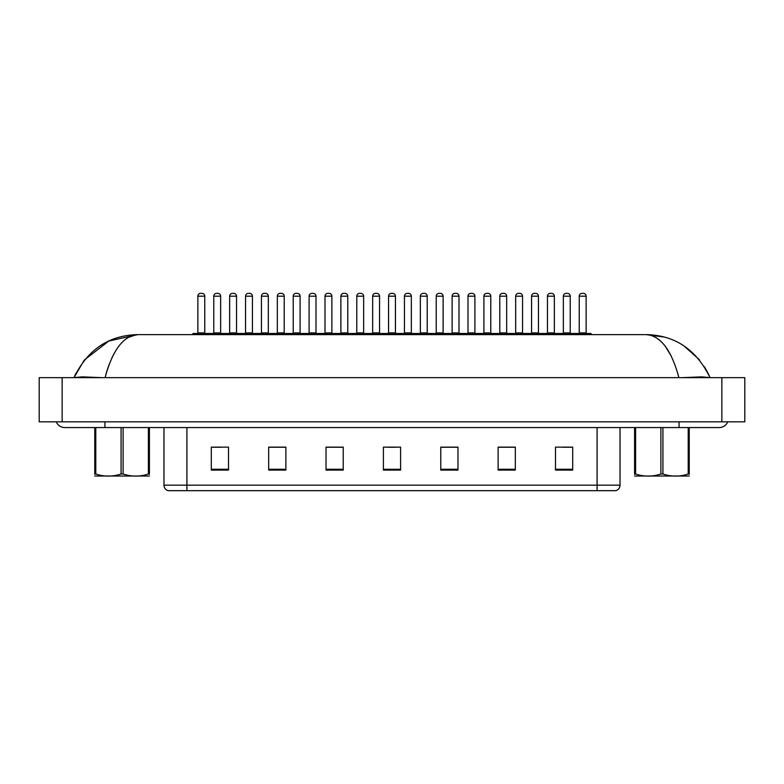 <?xml version="1.0" encoding="UTF-8"?>
<svg xmlns="http://www.w3.org/2000/svg" width="784" height="784" viewBox="0 0 784 784"><rect width="100%" height="100%" fill="white"/><g stroke="black" fill="none" stroke-linecap="round" stroke-linejoin="round"><path stroke-width="1.18" d="M597.085 490.666L597.085 485.159L620.026 485.159C619.87 487.913 618.498 489.745 615.901 490.666L168.099 490.666A5.733 5.733 0 0 1 163.974 485.159L163.974 427.564M572.702 470.077L572.702 447.125L555.493 447.125L555.493 470.077L572.702 470.077M515.333 470.077L515.333 447.125L498.124 447.125L498.124 470.077L515.333 470.077M457.974 470.077L457.974 447.125L440.765 447.125L440.765 470.077L457.974 470.077M228.507 470.077L228.507 447.125L211.298 447.125L211.298 470.077L228.507 470.077M285.876 470.077L285.876 447.125L268.667 447.125L268.667 470.077L285.876 470.077M343.235 470.077L343.235 447.125L326.026 447.125L326.026 470.077L343.235 470.077M400.604 470.077L400.604 447.125L383.396 447.125L383.396 470.077L400.604 470.077M586.765 490.666L197.235 490.666M514.823 447.243L507.532 447.243M498.928 447.243L515.333 447.243M562.491 447.243L571.095 447.243M340.031 447.243L332.739 447.243M268.667 447.243L285.072 447.243M276.468 447.243L269.177 447.243M212.905 447.243L221.509 447.243M451.261 447.243L443.969 447.243M387.698 447.243L396.302 447.243M343.235 447.243L326.026 447.243M457.974 447.243L440.765 447.243M574.084 334.631L574.084 334.062A0.578 0.578 0 0 1 574.652 333.484L590.715 333.484A0.578 0.578 0 0 1 591.293 334.062L192.707 334.062A0.578 0.578 0 0 1 193.285 333.484L209.348 333.484A0.578 0.578 0 0 1 209.916 334.062L209.916 334.631M204.761 296.195L197.872 296.195A2.871 2.871 0 0 1 200.743 293.334L201.89 293.334A2.871 2.871 0 0 1 204.761 296.195L204.761 332.916A0.578 0.578 0 0 0 205.33 333.484M197.872 296.195L197.872 332.916A0.578 0.578 0 0 1 197.303 333.484M192.707 334.062L192.707 334.631M225.812 334.062A0.578 0.578 0 0 0 225.233 333.484L209.171 333.484M213.767 296.195A2.871 2.871 0 0 1 216.629 293.334L217.776 293.334A2.871 2.871 0 0 1 220.647 296.195L213.767 296.195L213.767 332.916A0.578 0.578 0 0 1 213.189 333.484M220.647 296.195L220.647 332.916A0.578 0.578 0 0 0 221.225 333.484M104.938 421.831L104.938 427.564L719.212 427.564A9.183 9.183 0 0 0 727.728 421.831A9.183 9.183 0 0 1 719.212 427.564A9.183 9.183 0 0 0 727.728 421.831A9.183 9.183 0 0 1 719.212 427.564M56.272 421.831A9.183 9.183 0 0 0 64.788 427.564A9.183 9.183 0 0 1 56.272 421.831A9.183 9.183 0 0 0 64.788 427.564L104.938 427.564M678.915 377.663C671.408 349.929 660.51 335.591 646.222 334.631L137.778 334.631C123.48 335.591 112.582 349.938 105.085 377.663L106.732 371.616M62.142 377.663L744.8 377.663L744.8 421.831L39.2 421.831L39.2 377.663L62.142 377.663L62.142 421.831M744.8 377.663L744.8 421.831M102.008 377.663L82.418 376.869L73.98 377.604C87.651 349.566 108.917 335.248 137.778 334.631L108.8 341.03L84.505 359.876M664.509 337.11L646.222 334.631C675.044 335.219 696.31 349.546 710.02 377.604L701.68 376.869L682.237 377.663M656.051 337.571L660.667 341.109M665.155 346.116L671.143 355.858M106.977 370.783L109.074 364.609M111.965 357.71L114.768 352.3M128.125 337.453L136.328 334.699M708.226 373.586L704.444 366.745M699.318 359.66L683.981 345.92M84.153 360.317L73.98 377.604L75.774 373.586M224.489 334.631L224.489 334.062A0.578 0.578 0 0 1 225.067 333.484L241.129 333.484A0.578 0.578 0 0 1 241.697 334.062L241.697 334.631M236.543 296.195L229.653 296.195A2.871 2.871 0 0 1 232.525 293.334L233.671 293.334A2.871 2.871 0 0 1 236.543 296.195L236.543 332.916A0.578 0.578 0 0 0 237.111 333.484M229.653 296.195L229.653 332.916A0.578 0.578 0 0 1 229.085 333.484M256.27 334.631L256.27 334.062A0.578 0.578 0 0 1 256.848 333.484L272.91 333.484A0.578 0.578 0 0 1 273.479 334.062L273.479 334.631M268.324 296.195L261.435 296.195A2.871 2.871 0 0 1 264.306 293.334L265.453 293.334A2.871 2.871 0 0 1 268.324 296.195L268.324 332.916A0.578 0.578 0 0 0 268.892 333.484M261.435 296.195L261.435 332.916A0.578 0.578 0 0 1 260.866 333.484M288.051 334.631L288.051 334.062A0.578 0.578 0 0 1 288.63 333.484L304.692 333.484A0.578 0.578 0 0 1 305.26 334.062L305.26 334.631M300.096 296.195L293.216 296.195A2.871 2.871 0 0 1 296.087 293.334L297.234 293.334A2.871 2.871 0 0 1 300.096 296.195L300.096 332.916A0.578 0.578 0 0 0 300.674 333.484M293.216 296.195L293.216 332.916A0.578 0.578 0 0 1 292.638 333.484M319.833 334.631L319.833 334.062A0.578 0.578 0 0 1 320.411 333.484L336.473 333.484A0.578 0.578 0 0 1 337.042 334.062L337.042 334.631M331.877 296.195L324.997 296.195A2.871 2.871 0 0 1 327.869 293.334L329.015 293.334A2.871 2.871 0 0 1 331.877 296.195L331.877 332.916A0.578 0.578 0 0 0 332.455 333.484M324.997 296.195L324.997 332.916A0.578 0.578 0 0 1 324.419 333.484M257.593 334.062A0.578 0.578 0 0 0 257.015 333.484M240.953 333.484L256.848 333.484M245.549 296.195A2.871 2.871 0 0 1 248.41 293.334L249.557 293.334A2.871 2.871 0 0 1 252.428 296.195L245.549 296.195L245.549 332.916A0.578 0.578 0 0 1 244.971 333.484M252.428 296.195L252.428 332.916A0.578 0.578 0 0 0 253.007 333.484M289.374 334.062A0.578 0.578 0 0 0 288.796 333.484M272.734 333.484L288.63 333.484M277.33 296.195A2.871 2.871 0 0 1 280.192 293.334L281.338 293.334A2.871 2.871 0 0 1 284.21 296.195L277.33 296.195L277.33 332.916A0.578 0.578 0 0 1 276.752 333.484M284.21 296.195L284.21 332.916A0.578 0.578 0 0 0 284.788 333.484M321.156 334.062A0.578 0.578 0 0 0 320.578 333.484M304.515 333.484L320.411 333.484M309.102 296.195A2.871 2.871 0 0 1 311.973 293.334L313.12 293.334A2.871 2.871 0 0 1 315.991 296.195L309.102 296.195L309.102 332.916A0.578 0.578 0 0 1 308.533 333.484M315.991 296.195L315.991 332.916A0.578 0.578 0 0 0 316.56 333.484M149.411 476.025L94.776 476.025M149.411 474.389L149.411 474.006C149.411 476.79 149.411 476.79 149.411 474.006L148.401 474.006L148.401 427.564M123.108 427.564L123.108 474.006C131.506 476.79 139.934 476.79 148.401 474.006M123.108 474.006L121.079 474.006L121.079 427.564M149.411 427.564L149.411 474.006M95.785 427.564L95.785 474.006L94.776 474.006L94.776 427.564M95.785 474.006C104.184 476.79 112.612 476.79 121.079 474.006M94.776 474.006C94.776 476.79 94.776 476.79 94.776 474.006L94.776 474.389M689.224 476.025L634.589 476.025M689.224 474.389L689.224 474.006C689.224 476.79 689.224 476.79 689.224 474.006L688.215 474.006L688.215 427.564M662.921 427.564L662.921 474.006C671.32 476.79 679.748 476.79 688.215 474.006M662.921 474.006L660.892 474.006L660.892 427.564M689.224 427.564L689.224 474.006M635.599 427.564L635.599 474.006L634.589 474.006L634.589 427.564M635.599 474.006C643.997 476.79 652.425 476.79 660.892 474.006M634.589 474.006C634.589 476.79 634.589 476.79 634.589 474.006L634.589 474.389M351.614 334.631L351.614 334.062A0.578 0.578 0 0 1 352.192 333.484L368.255 333.484A0.578 0.578 0 0 1 368.823 334.062L368.823 334.631M363.658 296.195L356.779 296.195A2.871 2.871 0 0 1 359.65 293.334L360.797 293.334A2.871 2.871 0 0 1 363.658 296.195L363.658 332.916A0.578 0.578 0 0 0 364.237 333.484M356.779 296.195L356.779 332.916A0.578 0.578 0 0 1 356.201 333.484M383.396 334.631L383.396 334.062A0.578 0.578 0 0 1 383.964 333.484L400.036 333.484A0.578 0.578 0 0 1 400.604 334.062L400.604 334.631M395.44 296.195L388.56 296.195A2.871 2.871 0 0 1 391.422 293.334L392.578 293.334A2.871 2.871 0 0 1 395.44 296.195L395.44 332.916A0.578 0.578 0 0 0 396.018 333.484M388.56 296.195L388.56 332.916A0.578 0.578 0 0 1 387.982 333.484M415.177 334.631L415.177 334.062A0.578 0.578 0 0 1 415.745 333.484L431.808 333.484A0.578 0.578 0 0 1 432.386 334.062L432.386 334.631M427.221 296.195L420.342 296.195A2.871 2.871 0 0 1 423.203 293.334L424.35 293.334A2.871 2.871 0 0 1 427.221 296.195L427.221 332.916A0.578 0.578 0 0 0 427.799 333.484M420.342 296.195L420.342 332.916A0.578 0.578 0 0 1 419.763 333.484M352.937 334.062A0.578 0.578 0 0 0 352.359 333.484M336.297 333.484L352.192 333.484M340.883 296.195A2.871 2.871 0 0 1 343.755 293.334L344.901 293.334A2.871 2.871 0 0 1 347.773 296.195L340.883 296.195L340.883 332.916A0.578 0.578 0 0 1 340.315 333.484M347.773 296.195L347.773 332.916A0.578 0.578 0 0 0 348.341 333.484M384.719 334.062A0.578 0.578 0 0 0 384.14 333.484M368.078 333.484L383.964 333.484M372.665 296.195A2.871 2.871 0 0 1 375.536 293.334L376.683 293.334A2.871 2.871 0 0 1 379.554 296.195L372.665 296.195L372.665 332.916A0.578 0.578 0 0 1 372.096 333.484M379.554 296.195L379.554 332.916A0.578 0.578 0 0 0 380.122 333.484M416.5 334.062A0.578 0.578 0 0 0 415.922 333.484M399.86 333.484L415.745 333.484M404.446 296.195A2.871 2.871 0 0 1 407.317 293.334L408.464 293.334A2.871 2.871 0 0 1 411.335 296.195L404.446 296.195L404.446 332.916A0.578 0.578 0 0 1 403.878 333.484M411.335 296.195L411.335 332.916A0.578 0.578 0 0 0 411.904 333.484M446.958 334.631L446.958 334.062A0.578 0.578 0 0 1 447.527 333.484L463.589 333.484A0.578 0.578 0 0 1 464.167 334.062L464.167 334.631M459.003 296.195L452.123 296.195A2.871 2.871 0 0 1 454.985 293.334L456.131 293.334A2.871 2.871 0 0 1 459.003 296.195L459.003 332.916A0.578 0.578 0 0 0 459.581 333.484M452.123 296.195L452.123 332.916A0.578 0.578 0 0 1 451.545 333.484M478.74 334.631L478.74 334.062A0.578 0.578 0 0 1 479.308 333.484L495.37 333.484A0.578 0.578 0 0 1 495.949 334.062L495.949 334.631M490.784 296.195L483.904 296.195A2.871 2.871 0 0 1 486.766 293.334L487.913 293.334A2.871 2.871 0 0 1 490.784 296.195L490.784 332.916A0.578 0.578 0 0 0 491.362 333.484M483.904 296.195L483.904 332.916A0.578 0.578 0 0 1 483.326 333.484M510.521 334.631L510.521 334.062A0.578 0.578 0 0 1 511.09 333.484L527.152 333.484A0.578 0.578 0 0 1 527.73 334.062L527.73 334.631M522.565 296.195L515.676 296.195A2.871 2.871 0 0 1 518.547 293.334L519.694 293.334A2.871 2.871 0 0 1 522.565 296.195L522.565 332.916A0.578 0.578 0 0 0 523.134 333.484M515.676 296.195L515.676 332.916A0.578 0.578 0 0 1 515.108 333.484M542.303 334.631L542.303 334.062A0.578 0.578 0 0 1 542.871 333.484L558.933 333.484A0.578 0.578 0 0 1 559.511 334.062L559.511 334.631M554.347 296.195L547.457 296.195A2.871 2.871 0 0 1 550.329 293.334L551.475 293.334A2.871 2.871 0 0 1 554.347 296.195L554.347 332.916A0.578 0.578 0 0 0 554.915 333.484M547.457 296.195L547.457 332.916A0.578 0.578 0 0 1 546.889 333.484M586.128 296.195L579.239 296.195A2.871 2.871 0 0 1 582.11 293.334L583.257 293.334A2.871 2.871 0 0 1 586.128 296.195L586.128 332.916A0.578 0.578 0 0 0 586.697 333.484M579.239 296.195L579.239 332.916A0.578 0.578 0 0 1 578.67 333.484M591.293 334.062L591.293 334.631M448.272 334.062A0.578 0.578 0 0 0 447.703 333.484M431.641 333.484L447.527 333.484M436.227 296.195A2.871 2.871 0 0 1 439.099 293.334L440.245 293.334A2.871 2.871 0 0 1 443.117 296.195L436.227 296.195L436.227 332.916A0.578 0.578 0 0 1 435.659 333.484M443.117 296.195L443.117 332.916A0.578 0.578 0 0 0 443.685 333.484M480.053 334.062A0.578 0.578 0 0 0 479.485 333.484M463.422 333.484L479.308 333.484M468.009 296.195A2.871 2.871 0 0 1 470.88 293.334L472.027 293.334A2.871 2.871 0 0 1 474.898 296.195L468.009 296.195L468.009 332.916A0.578 0.578 0 0 1 467.44 333.484M474.898 296.195L474.898 332.916A0.578 0.578 0 0 0 475.467 333.484M511.834 334.062A0.578 0.578 0 0 0 511.266 333.484M495.204 333.484L511.09 333.484M499.79 296.195A2.871 2.871 0 0 1 502.662 293.334L503.808 293.334A2.871 2.871 0 0 1 506.67 296.195L499.79 296.195L499.79 332.916A0.578 0.578 0 0 1 499.212 333.484M506.67 296.195L506.67 332.916A0.578 0.578 0 0 0 507.248 333.484M543.616 334.062A0.578 0.578 0 0 0 543.047 333.484M526.985 333.484L542.871 333.484M531.572 296.195A2.871 2.871 0 0 1 534.443 293.334L535.59 293.334A2.871 2.871 0 0 1 538.451 296.195L531.572 296.195L531.572 332.916A0.578 0.578 0 0 1 530.993 333.484M538.451 296.195L538.451 332.916A0.578 0.578 0 0 0 539.029 333.484M575.397 334.062A0.578 0.578 0 0 0 574.829 333.484L558.767 333.484M563.353 296.195A2.871 2.871 0 0 1 566.224 293.334L567.371 293.334A2.871 2.871 0 0 1 570.233 296.195L563.353 296.195L563.353 332.916A0.578 0.578 0 0 1 562.775 333.484M570.233 296.195L570.233 332.916A0.578 0.578 0 0 0 570.811 333.484M163.974 485.159L186.915 485.159L186.915 490.666M186.915 427.564L186.915 485.159L597.085 485.159L597.085 427.564M400.604 469.273L383.396 469.273M343.235 469.273L326.026 469.273M285.876 469.273L268.667 469.273M228.507 469.273L211.298 469.273M457.974 469.273L440.765 469.273M515.333 469.273L498.124 469.273M572.702 469.273L555.493 469.273M197.872 332.916L204.761 332.916M213.767 332.916L220.647 332.916M679.062 421.831L679.062 427.564M721.858 377.663L721.858 421.831M229.653 332.916L236.543 332.916M261.435 332.916L268.324 332.916M293.216 332.916L300.096 332.916M324.997 332.916L331.877 332.916M245.549 332.916L252.428 332.916M277.33 332.916L284.21 332.916M309.102 332.916L315.991 332.916M356.779 332.916L363.658 332.916M388.56 332.916L395.44 332.916M420.342 332.916L427.221 332.916M340.883 332.916L347.773 332.916M372.665 332.916L379.554 332.916M404.446 332.916L411.335 332.916M452.123 332.916L459.003 332.916M483.904 332.916L490.784 332.916M515.676 332.916L522.565 332.916M547.457 332.916L554.347 332.916M579.239 332.916L586.128 332.916M436.227 332.916L443.117 332.916M468.009 332.916L474.898 332.916M499.79 332.916L506.67 332.916M531.572 332.916L538.451 332.916M563.353 332.916L570.233 332.916M620.026 485.159L620.026 427.564M648.956 334.69L646.222 334.631M710.02 377.604L708.266 373.654"/></g></svg>
